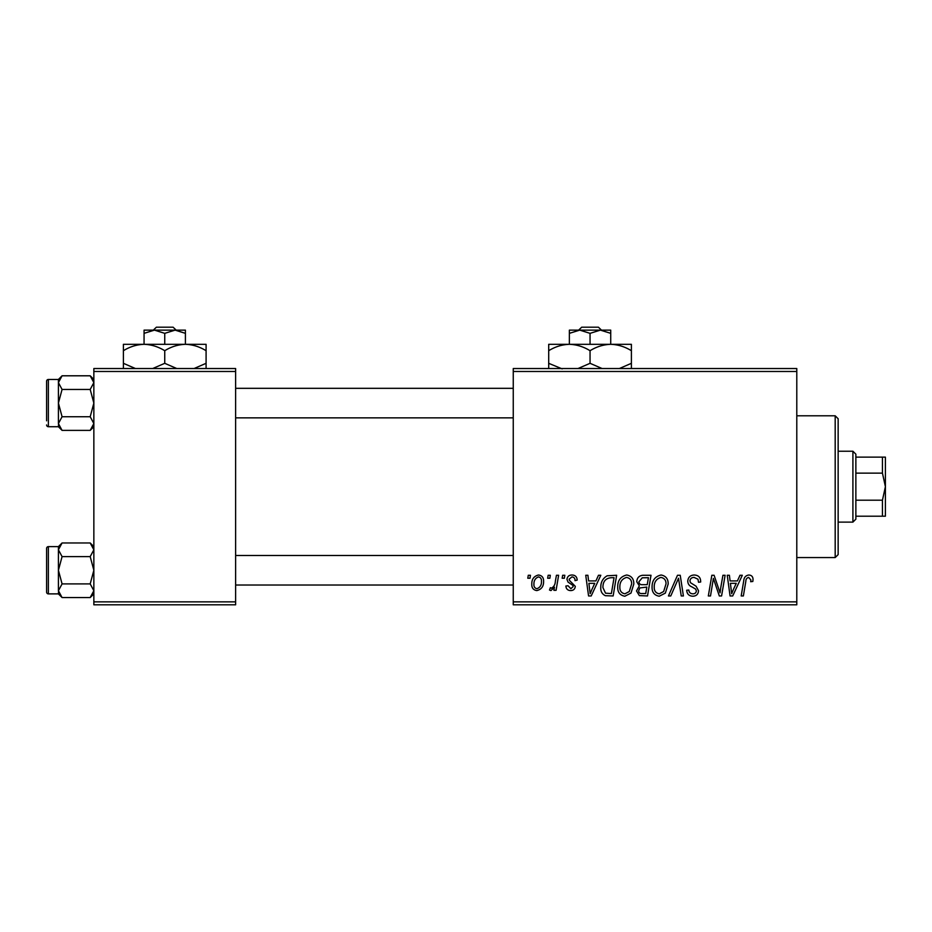 <?xml version="1.0" encoding="UTF-8"?>
<svg xmlns="http://www.w3.org/2000/svg" width="932" height="932" viewBox="0 0 932 932"><rect width="100%" height="100%" fill="white"/><g stroke="black" fill="none" stroke-linecap="round" stroke-linejoin="round"><path stroke-width="1.4" d="M513.252 368.536L796.79 368.536L796.79 371.484L513.252 371.484L513.252 368.536M617.706 587.02C617.66 580.45 620.665 576.454 626.712 575.009C631.477 575.883 633.842 578.865 633.818 583.956L630.987 593.102L624.848 596.224C619.943 595.327 617.555 592.263 617.706 587.02M595.932 580.916L598.472 575.277L600.802 575.277L591.203 595.956L588.57 595.956L585.739 575.277L587.906 575.277L588.593 580.916L595.932 580.916M748.804 575.009C751.611 575.195 753.021 576.71 753.033 579.576L752.835 581.452L750.679 581.719L750.877 579.925L748.664 577.432C746.788 577.887 745.845 579.18 745.833 581.312L743.363 595.956L741.185 595.956L743.736 580.799C743.992 577.444 745.682 575.51 748.804 575.009M687.781 581.09C688.166 577.211 690.332 575.184 694.27 575.009C698.604 575.242 700.736 577.572 700.666 582.011L698.522 582.267L697.975 579.215L694.13 577.432C691.684 577.421 690.286 578.574 689.936 580.892L690.484 582.698L696.087 586.216L698.522 590.737C698.254 594.278 696.321 596.107 692.732 596.224C688.993 595.991 686.977 593.999 686.698 590.236L688.841 590.038C689.063 592.437 690.391 593.696 692.814 593.812C694.911 593.847 696.099 592.869 696.379 590.865L695.575 589.024L691.87 586.869C689.214 585.82 687.851 583.886 687.781 581.09M668.454 595.956L677.494 575.277L680.232 575.277L683.401 595.956L681.234 595.956L678.519 578.236L670.772 595.956L668.454 595.956M652.074 587.02C652.027 580.45 655.033 576.454 661.079 575.009C665.844 575.883 668.209 578.865 668.186 583.956L665.355 593.102L659.215 596.224C654.311 595.327 651.922 592.263 652.074 587.02M527.792 578.236L528.293 575.277L530.436 575.277L529.993 578.236L527.792 578.236M513.252 601.862L796.79 601.862L796.79 604.81L513.252 604.81L513.252 371.484M796.79 601.862L796.79 371.484M636.766 581.708C637.022 577.898 639.003 575.755 642.719 575.277L651.002 575.277L647.507 595.956L639.352 595.606L636.498 590.935L639.352 585.89L636.766 581.708M737.433 580.916L739.973 575.277L742.303 575.277L732.703 595.956L730.071 595.956L727.24 575.277L729.395 575.277L730.094 580.916L737.433 580.916M720.716 587.894L722.929 575.277L725.108 575.277L721.578 595.956L719.306 595.956L713.388 578.411L710.51 595.956L708.332 595.956L711.827 575.277L714.098 575.277L720.052 592.799L720.716 587.894M572.027 575.009C575.3 575.137 577.013 576.838 577.164 580.1L575.009 580.648C575.102 578.399 574.077 577.141 571.933 576.896L569.102 579.203L569.557 580.508L575.277 586.31C575.032 589.036 573.529 590.457 570.78 590.585C567.763 590.515 566.132 588.989 565.887 586.018L568.031 585.75L570.873 588.709L573.133 586.636L572.924 585.424L568.042 582.092L566.959 579.366C567.355 576.489 569.044 575.044 572.027 575.009M607.186 575.778L616.635 575.277L613.139 595.956L605.346 595.688C602.049 594.08 600.534 591.342 600.791 587.498C600.662 582.22 602.794 578.318 607.186 575.778M531.788 584.306C531.648 579.261 533.885 576.162 538.486 575.009C541.888 575.463 543.589 577.467 543.601 580.997C543.799 586.251 541.539 589.443 536.797 590.585C533.36 590.038 531.683 587.941 531.788 584.306M547.667 578.236L548.156 575.277L550.311 575.277L549.857 578.236L547.667 578.236M555.356 581.288L556.439 575.277L558.618 575.277L556.078 590.317L553.899 590.317L554.447 587.207L550.963 590.585L549.507 590.038L550.358 587.696L551.441 588.174C553.934 586.764 555.239 584.469 555.356 581.288M562.159 578.236L562.66 575.277L564.804 575.277L564.361 578.236L562.159 578.236M93.852 368.536L235.621 368.536L235.621 371.484L93.852 371.484L93.852 368.536M235.621 601.862L235.621 604.81L93.852 604.81L93.852 601.862L235.621 601.862L235.621 371.484M93.852 601.862L93.852 371.484M645.736 593.544L646.82 587.09L639.83 587.952L638.641 590.841C638.828 592.845 639.969 593.742 642.055 593.544L645.736 593.544M647.239 584.679L648.416 577.7L642.264 577.805L638.921 581.766C639.131 583.921 640.389 584.888 642.684 584.679L647.239 584.679M663.654 591.517L666.031 583.851C666.054 580.217 664.353 578.073 660.928 577.432C656.326 578.819 654.089 582.092 654.217 587.242C654.136 590.946 655.825 593.136 659.285 593.812L663.654 591.517M733.402 589.467L736.257 583.339L730.397 583.339L731.678 593.696L733.402 589.467M591.902 589.467L594.756 583.339L588.896 583.339L590.177 593.696L591.902 589.467M611.369 593.544L614.048 577.7L611.287 577.7C605.59 578.224 602.806 581.533 602.934 587.626L605.532 593.195L611.369 593.544M629.286 591.517L631.663 583.851C631.686 580.217 629.985 578.073 626.56 577.432C621.959 578.819 619.722 582.092 619.85 587.242C619.768 590.946 621.458 593.136 624.918 593.812L629.286 591.517M536.89 588.709C540.141 587.521 541.655 585.028 541.445 581.23C541.608 578.854 540.618 577.409 538.463 576.896C535.317 578.143 533.803 580.613 533.931 584.306C533.756 586.694 534.747 588.15 536.89 588.709M835.188 415.788L838.148 418.748L838.148 554.61L835.188 557.557L835.188 415.788L796.79 415.788M835.188 557.557L796.79 557.557M93.852 546.63L90.194 542.972L93.852 549.787L90.194 556.614L62.071 556.614L58.413 549.787L62.071 542.972L90.194 542.972M58.495 591.669L58.413 593.894L62.071 597.552L58.413 590.725L62.071 583.91L58.413 570.256L62.071 556.614M46.6 587.976L46.6 592.111A1.771 1.771 0 0 0 48.371 593.882L48.371 546.63A1.771 1.771 0 0 0 46.6 548.4L46.6 592.111L46.6 548.4A1.771 1.771 0 0 1 48.371 546.63L58.413 546.63L58.413 590.725M48.371 593.882L58.413 593.882M90.194 556.614L93.852 570.256L90.194 583.91L93.852 590.725L90.194 597.552L62.071 597.552M90.194 583.91L62.071 583.91M92.851 594.208L93.782 591.669M59.427 546.303L58.495 548.855M93.852 379.452L90.194 375.794L93.852 382.621L90.194 389.448L62.071 389.448L58.413 382.621L62.071 375.794L90.194 375.794M58.495 424.503L58.413 426.728L62.071 430.386L58.413 423.559L62.071 416.732L58.413 403.09L62.071 389.448M58.413 423.559L58.413 379.452L48.371 379.464A1.771 1.771 0 0 0 46.6 381.235L46.6 420.81M46.6 385.37L46.6 381.235A1.771 1.771 0 0 1 48.371 379.464L48.371 426.716A1.771 1.771 0 0 1 46.6 424.945M48.371 426.716L58.413 426.716M90.194 389.448L93.852 403.09L90.194 416.732L93.852 423.559L90.194 430.386L62.071 430.386M90.194 416.732L62.071 416.732M92.851 427.042L93.782 424.503M59.427 379.138L58.495 381.677M46.6 552.536L46.6 548.4M852.908 451.228L855.867 454.187L855.867 519.159L852.908 522.118L852.908 451.228L838.148 451.228M882.441 457.134L885.4 457.134L885.4 486.679L882.441 473.141L882.441 457.134L855.867 457.134M855.867 500.204L882.441 500.204L885.4 486.679L885.4 516.212L882.441 516.212L882.441 500.204M855.867 473.141L882.441 473.141M855.867 516.212L882.441 516.212M581.696 327.19L578.609 330.138L581.696 327.19L598.402 327.19L601.49 330.138L598.402 327.19M590.049 333.341L600.383 330.138L569.37 330.138L569.37 333.341L579.716 330.138L590.049 333.341L590.049 344.316M569.37 333.341L569.37 344.316L631.395 344.316L631.395 363.317L619.349 368.536M610.728 333.341L610.728 330.138L600.383 330.138L610.728 333.341L610.728 344.316C617.986 344.56 624.871 346.692 631.395 350.712M562.159 368.886L548.703 363.317L548.703 344.316L569.37 344.316C576.64 344.56 583.525 346.692 590.049 350.712L590.049 363.317L577.991 368.536M548.703 363.317L548.703 368.536M548.703 350.712C555.134 346.716 562.031 344.584 569.37 344.316M590.049 350.712C596.48 346.716 603.377 344.584 610.728 344.316M602.107 368.536L590.049 363.317M631.395 368.536L631.395 363.317M156.39 327.19L153.302 330.138L156.39 327.19L173.096 327.19L176.183 330.138L173.096 327.19M164.743 333.341L175.076 330.138L144.064 330.138L144.064 333.341L154.409 330.138L164.743 333.341L164.743 344.316M144.064 333.341L144.064 344.316L206.089 344.316L206.089 363.317L194.042 368.536M185.41 333.341L185.41 330.138L175.076 330.138L185.41 333.341L185.41 344.316C192.679 344.56 199.565 346.692 206.089 350.712M135.443 368.536L123.397 363.317L123.397 344.316L144.064 344.316C151.334 344.56 158.219 346.692 164.743 350.712L164.743 363.317L152.685 368.536M123.397 363.317L123.397 368.536M123.397 350.712C129.828 346.716 136.724 344.584 144.064 344.316M164.743 350.712C171.173 346.716 178.07 344.584 185.41 344.316M176.8 368.536L164.743 363.317M206.089 368.536L206.089 363.317M58.413 546.63L62.071 542.972M93.852 593.894L90.194 597.552M513.252 585.028L235.621 585.028M513.252 555.495L235.621 555.495M235.621 388.318L513.252 388.318M235.621 417.862L513.252 417.862M58.413 379.452L62.071 375.794M93.852 426.728L90.194 430.386M852.908 522.118L838.148 522.118"/></g></svg>
